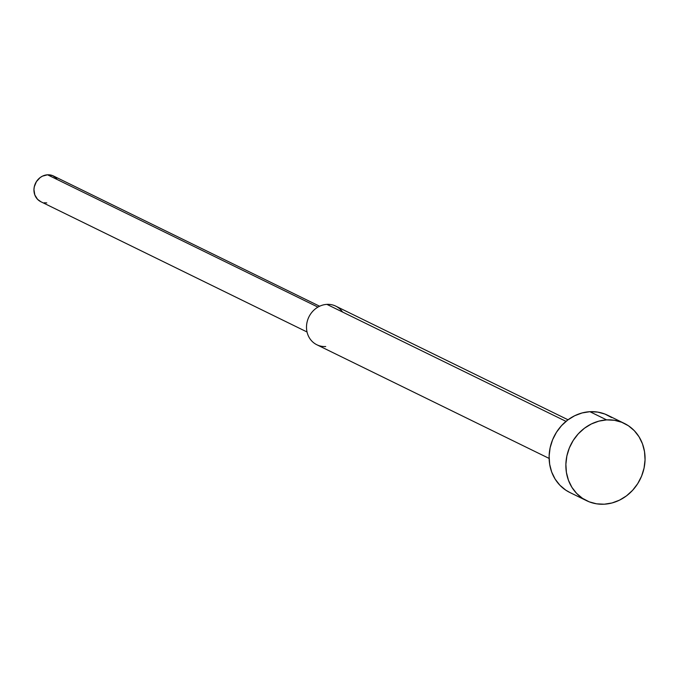 <?xml version="1.0" encoding="UTF-8"?>
<svg xmlns="http://www.w3.org/2000/svg" width="679" height="679" viewBox="0 0 679 679"><rect width="100%" height="100%" fill="white"/><g stroke="black" fill="none" stroke-linecap="round" stroke-linejoin="round"><path stroke-width="1.02" d="M606.644 419.894A42.998 38.745 -63.9 0 1 624.366 423.424A42.998 38.745 -63.9 0 1 643.7 469.664A42.998 38.745 -63.9 0 1 604.285 504.2A42.998 38.745 -63.9 0 1 586.563 500.669A42.998 38.745 -63.9 0 1 567.228 454.429A42.998 38.745 -63.9 0 1 606.644 419.894L589.89 411.695L606.644 419.894L598.895 421.133L591.401 423.951L584.449 428.228L578.304 433.805L573.203 440.467L569.341 447.962L566.872 455.991L565.879 464.258L566.405 472.44L568.442 480.223L571.896 487.31L576.641 493.421L582.489 498.327L589.228 501.84L596.586 503.826L604.285 504.2L612.034 502.961L619.528 500.143L626.479 495.865L632.624 490.289L637.725 483.626L641.587 476.132L644.057 468.103L645.05 459.836L644.515 451.654L642.487 443.871L639.032 436.784L634.288 430.673L628.44 425.767L621.701 422.253L614.342 420.276L606.644 419.894M624.366 423.424L607.612 415.225A42.998 38.745 116.1 0 0 589.89 411.695L597.588 412.077L604.955 414.063L611.686 417.568M568.026 419.792L335.757 306.136A21.499 19.377 116.1 0 0 326.896 304.37L566.006 421.37L326.896 304.37A21.499 19.377 -63.9 0 1 342.589 312.051M319.631 306.229L53.446 175.98A14.335 12.918 116.1 0 0 47.538 174.8L317.942 307.112L47.538 174.8L52.555 175.589L56.756 178.39M46.749 202.902L44.186 202.775M40.901 201.748L37.54 199.312L34.807 194.907L33.95 189.585L34.281 186.835L36.394 181.658L40.137 177.575L42.454 176.15L47.538 174.8A14.335 12.918 116.1 0 0 34.4 186.309A14.335 12.918 116.1 0 0 40.842 201.722L307.035 331.98M325.716 346.528A21.499 19.377 -63.9 0 1 306.509 326.557A21.499 19.377 -63.9 0 1 326.896 304.37A21.499 19.377 116.1 0 0 307.188 321.642A21.499 19.377 116.1 0 0 316.855 344.762L549.124 458.418M569.97 492.547L565.743 490.128L559.886 485.222L555.142 479.111L551.688 472.032L549.659 464.249L549.124 456.067L550.117 447.8L552.596 439.763L556.457 432.277L561.558 425.606L567.703 420.029L574.655 415.752L582.149 412.942L589.89 411.695A42.998 38.745 116.1 0 0 550.482 446.239A42.998 38.745 116.1 0 0 569.817 492.479L586.563 500.669"/></g></svg>
